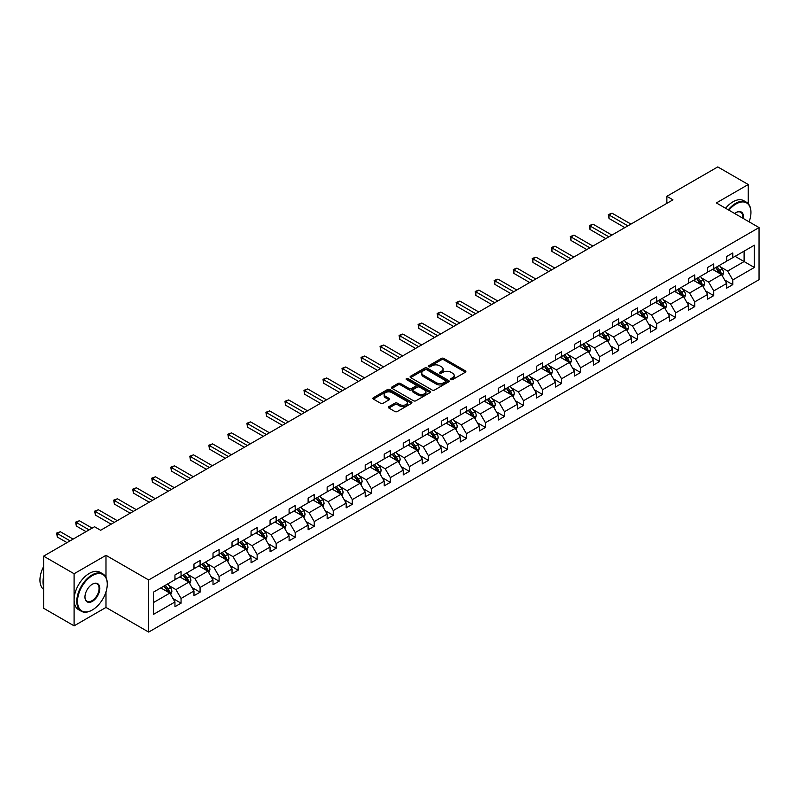 <?xml version="1.0" encoding="UTF-8"?>
<svg xmlns="http://www.w3.org/2000/svg" width="799" height="799" viewBox="0 0 799 799"><rect width="100%" height="100%" fill="white"/><g stroke="black" fill="none" stroke-linecap="round" stroke-linejoin="round"><path stroke-width="1.2" d="M450.966 379.575A1.189 0.689 0 0 0 452.643 379.575L465.368 372.234A1.698 0.979 0 0 0 465.857 371.545A1.698 0.979 0 0 0 465.368 370.856L443.815 358.411A1.698 0.979 0 0 0 441.418 358.411L428.703 365.752A1.189 0.689 0 0 0 428.354 366.242A1.189 0.689 0 0 0 428.703 366.721A1.189 0.689 0 0 0 430.381 366.721L432.029 365.772A5.413 3.126 0 0 1 439.69 365.772L441.477 366.811A5.413 3.126 0 0 1 443.065 369.018A5.413 3.126 0 0 1 441.477 371.235L439.84 372.184A1.189 0.689 0 0 0 439.49 372.664A1.189 0.689 0 0 0 439.84 373.153A1.189 0.689 0 0 0 441.507 373.153L443.155 372.194A5.413 3.126 0 0 1 450.816 372.194L452.614 373.233A5.413 3.126 0 0 1 454.202 375.45A5.413 3.126 0 0 1 452.614 377.657L450.966 378.606A1.189 0.689 0 0 0 450.626 379.096A1.189 0.689 0 0 0 450.966 379.575L450.966 378.606M388.873 406.651A1.698 0.979 0 0 0 388.374 407.34A1.698 0.979 0 0 0 388.873 408.029L394.916 411.525A1.698 0.979 0 0 0 397.313 411.525L411.435 403.365A1.698 0.979 0 0 0 411.934 402.676A1.698 0.979 0 0 0 411.435 401.987L389.892 389.542A1.698 0.979 0 0 0 387.495 389.542L373.373 397.702A1.698 0.979 0 0 0 372.873 398.391A1.698 0.979 0 0 0 373.373 399.081L380.674 403.295A1.698 0.979 0 0 0 383.061 403.295L389.113 399.81A1.698 0.979 0 0 0 389.602 399.12A1.698 0.979 0 0 0 389.113 398.431L385.488 396.334A4.524 2.617 0 0 1 384.159 394.486A4.524 2.617 0 0 1 386.956 392.069A4.524 2.617 0 0 1 391.89 392.639L406.082 400.828A4.524 2.617 0 0 1 407.4 402.676A4.524 2.617 0 0 1 404.614 405.093A4.524 2.617 0 0 1 399.67 404.524L397.313 403.165A1.698 0.979 0 0 0 394.916 403.165L388.873 406.651L388.873 408.029M105.987 555.335L74.097 573.742L43.605 556.144L43.605 608.249L74.097 625.847L105.987 607.44L148.674 632.079L148.674 579.974L105.987 555.335L105.987 577.417M748.254 203.695L748.254 184.519L716.363 202.936L759.05 227.575L148.674 579.974M748.254 184.519L717.772 166.921L666.855 196.314L666.855 203.355M43.605 556.144L94.522 526.751L100.624 530.266L672.948 199.84L666.855 196.314M432.149 390.032A1.698 0.979 0 0 0 434.536 390.032L448.668 381.872A1.698 0.979 0 0 0 449.158 381.183A1.698 0.979 0 0 0 448.668 380.494L427.115 368.049A1.698 0.979 0 0 0 424.718 368.049L410.596 376.209A1.698 0.979 0 0 0 410.097 376.898A1.698 0.979 0 0 0 410.596 377.587L432.149 390.032M406.941 379.835A1.189 0.689 0 0 1 408.139 380.004L408.139 378.596L430.052 391.24A1.698 0.979 0 0 1 430.541 391.929A1.698 0.979 0 0 1 430.052 392.619L415.919 400.778A1.698 0.979 0 0 1 413.532 400.778L391.979 388.334L391.979 386.956A1.698 0.979 0 0 0 391.49 387.645A1.698 0.979 0 0 0 391.979 388.334M391.979 386.956L398.032 383.46A1.698 0.979 0 0 1 400.419 383.46L409.158 388.514A1.698 0.979 0 0 0 411.555 388.514L415.57 386.197A1.698 0.979 0 0 0 416.059 385.508A1.698 0.979 0 0 0 415.57 384.808L406.471 379.555A1.189 0.689 0 0 1 406.122 379.076A1.189 0.689 0 0 1 406.851 378.446A1.189 0.689 0 0 1 408.139 378.596M74.097 573.742L74.097 625.847M153.368 592.189L174.951 579.734L174.951 575.01L181.053 571.495L181.053 576.209L193.977 568.748L193.977 564.024L200.08 560.508L200.08 565.223L213.003 557.762L213.003 553.048L219.096 549.522L219.096 554.246L232.03 546.776L232.03 542.062L238.122 538.536L238.122 543.26L251.056 535.799L251.056 531.075L257.148 527.56L257.148 532.274L270.072 524.813L270.072 520.089L276.174 516.573L276.174 521.288L289.098 513.827L289.098 509.113L295.201 505.587L295.201 510.311L308.124 502.841L308.124 498.127L314.227 494.601L314.227 499.325L327.151 491.854L327.151 487.14L333.253 483.625L333.253 488.339L346.177 480.878L346.177 476.154L352.269 472.638L352.269 477.353L365.203 469.892L365.203 465.178L371.295 461.652L371.295 466.366L384.229 458.906L384.229 454.192L390.321 450.666L390.321 455.39L403.245 447.919L403.245 443.205L409.348 439.69L409.348 444.404L422.272 436.943L422.272 432.219L428.374 428.703L428.374 433.418L441.298 425.957L441.298 421.243L447.4 417.717L447.4 422.431L460.324 414.971L460.324 410.257L466.426 406.731L466.426 411.455L479.35 403.984L479.35 399.27L485.442 395.755L485.442 400.469L498.376 393.008L498.376 388.284L504.469 384.768L504.469 389.483L517.402 382.022L517.402 377.308L523.495 373.782L523.495 378.496L536.419 371.036L536.419 366.322L542.521 362.796L542.521 367.52L555.445 360.049L555.445 355.335L561.547 351.82L561.547 356.534L574.471 349.073L574.471 344.349L580.573 340.833L580.573 345.548L593.497 338.087L593.497 333.373L599.6 329.847L599.6 334.561L612.523 327.101L612.523 322.387L618.616 318.861L618.616 323.585L631.55 316.114L631.55 311.4L637.642 307.875L637.642 312.599L650.576 305.138L650.576 300.414L656.668 296.898L656.668 301.613L669.602 294.152L669.602 289.428L675.694 285.912L675.694 290.626L688.618 283.166L688.618 278.452L694.721 274.926L694.721 279.65L707.644 272.179L707.644 267.465L713.747 263.94L713.747 268.664L726.671 261.203L726.671 256.479L732.773 252.963L732.773 257.678L754.356 245.213L754.356 267.465L732.773 279.93L732.773 284.644L726.671 288.169L726.671 283.445L713.747 290.916L713.747 295.63L707.644 299.146L707.644 294.432L694.721 301.892L694.721 306.616L688.618 310.132L688.618 305.418L675.694 312.878L675.694 317.593L669.602 321.118L669.602 316.404L656.668 323.865L656.668 328.579L650.576 332.104L650.576 327.38L637.642 334.851L637.642 339.565L631.55 343.081L631.55 338.367L618.616 345.827L618.616 350.551L612.523 354.067L612.523 349.353L599.6 356.813L599.6 361.528L593.497 365.053L593.497 360.339L580.573 367.8L580.573 372.514L574.471 376.039L574.471 371.315L561.547 378.786L561.547 383.5L555.445 387.016L555.445 382.302L542.521 389.762L542.521 394.486L536.419 398.002L536.419 393.288L523.495 400.748L523.495 405.463L517.402 408.988L517.402 404.274L504.469 411.735L504.469 416.449L498.376 419.974L498.376 415.25L485.442 422.721L485.442 427.435L479.35 430.951L479.35 426.237L466.426 433.697L466.426 438.421L460.324 441.937L460.324 437.223L447.4 444.683L447.4 449.408L441.298 452.923L441.298 448.209L428.374 455.67L428.374 460.384L422.272 463.909L422.272 459.185L409.348 466.656L409.348 471.37L403.245 474.896L403.245 470.172L390.321 477.632L390.321 482.356L384.229 485.872L384.229 481.158L371.295 488.618L371.295 493.343L365.203 496.858L365.203 492.144L352.269 499.605L352.269 504.319L346.177 507.844L346.177 503.12L333.253 510.591L333.253 515.305L327.151 518.831L327.151 514.107L314.227 521.577L314.227 526.291L308.124 529.807L308.124 525.093L295.201 532.553L295.201 537.278L289.098 540.793L289.098 536.079L276.174 543.54L276.174 548.254L270.072 551.779L270.072 547.065L257.148 554.526L257.148 559.24L251.056 562.766L251.056 558.042L238.122 565.512L238.122 570.226L232.03 573.742L232.03 569.028L219.096 576.488L219.096 581.213L213.003 584.728L213.003 580.014L200.08 587.475L200.08 592.189L193.977 595.714L193.977 591L181.053 598.461L181.053 603.175L174.951 606.701L174.951 601.977L153.368 614.441L153.368 592.189M148.674 632.079L759.05 279.68L759.05 227.575M179.835 576.918L188.854 582.121L175.93 589.592L168.869 585.517M175.93 589.592L181.053 598.461M188.854 582.121L193.977 591M174.951 578.606L175.93 579.165L181.053 576.209M198.851 565.932L207.88 571.145L194.956 578.606L187.895 574.531M194.956 578.606L200.08 587.475M207.88 571.145L213.003 580.014M193.977 567.62L194.956 568.179L200.08 565.223M217.877 554.945L226.906 560.159L213.982 567.62L206.921 563.545M213.982 567.62L219.096 576.488M226.906 560.159L232.03 569.028M213.003 556.633L213.982 557.203L219.096 554.246M236.904 543.959L245.932 549.173L232.998 556.633L225.947 552.558M232.998 556.633L238.122 565.512M245.932 549.173L251.056 558.042M232.03 545.657L232.998 546.216L238.122 543.26M255.93 532.983L264.958 538.186L252.025 545.657L244.973 541.572M252.025 545.657L257.148 554.526M264.958 538.186L270.072 547.065M251.056 534.671L252.025 535.23L257.148 532.274M274.956 521.997L283.975 527.2L271.051 534.671L263.99 530.596M271.051 534.671L276.174 543.54M283.975 527.2L289.098 536.079M270.072 523.685L271.051 524.244L276.174 521.288M293.982 511.01L303.001 516.224L290.077 523.685L283.016 519.61M290.077 523.685L295.201 532.553M303.001 516.224L308.124 525.093M289.098 512.698L290.077 513.268L295.201 510.311M313.008 500.024L322.027 505.238L309.103 512.698L302.042 508.623M309.103 512.698L314.227 521.577M322.027 505.238L327.151 514.107M308.124 501.712L309.103 502.281L314.227 499.325M332.024 489.048L341.053 494.251L328.129 501.712L321.068 497.637M328.129 501.712L333.253 510.591M341.053 494.251L346.177 503.12M327.151 490.736L328.129 491.295L333.253 488.339M351.051 478.062L360.079 483.265L347.156 490.736L340.094 486.661M347.156 490.736L352.269 499.605M360.079 483.265L365.203 492.144M346.177 479.75L347.156 480.309L352.269 477.353M370.077 467.075L379.106 472.289L366.172 479.75L359.121 475.675M366.172 479.75L371.295 488.618M379.106 472.289L384.229 481.158M365.203 468.763L366.172 469.333L371.295 466.366M389.103 456.089L398.132 461.303L385.198 468.763L378.147 464.688M385.198 468.763L390.321 477.632M398.132 461.303L403.245 470.172M384.229 457.777L385.198 458.346L390.321 455.39M408.129 445.103L417.148 450.316L404.224 457.777L397.163 453.702M404.224 457.777L409.348 466.656M417.148 450.316L422.272 459.185M403.245 446.801L404.224 447.36L409.348 444.404M427.155 434.127L436.174 439.33L423.25 446.801L416.189 442.726M423.25 446.801L428.374 455.67M436.174 439.33L441.298 448.209M422.272 435.815L423.25 436.374L428.374 433.418M446.182 423.14L455.2 428.354L442.276 435.815L435.215 431.74M442.276 435.815L447.4 444.683M455.2 428.354L460.324 437.223M441.298 424.828L442.276 425.398L447.4 422.431M465.198 412.154L474.226 417.368L461.303 424.828L454.241 420.753M461.303 424.828L466.426 433.697M474.226 417.368L479.35 426.237M460.324 413.842L461.303 414.411L466.426 411.455M484.224 401.168L493.253 406.381L480.329 413.842L473.268 409.767M480.329 413.842L485.442 422.721M493.253 406.381L498.376 415.25M479.35 402.866L480.329 403.425L485.442 400.469M503.25 390.192L512.279 395.395L499.345 402.866L492.294 398.791M499.345 402.866L504.469 411.735M512.279 395.395L517.402 404.274M498.376 391.88L499.345 392.439L504.469 389.483M522.276 379.205L531.305 384.419L518.371 391.88L511.32 387.805M518.371 391.88L523.495 400.748M531.305 384.419L536.419 393.288M517.402 380.893L518.371 381.453L523.495 378.496M541.303 368.219L550.331 373.433L537.397 380.893L530.336 376.818M537.397 380.893L542.521 389.762M550.331 373.433L555.445 382.302M536.419 369.907L537.397 370.476L542.521 367.52M560.329 357.233L569.347 362.446L556.424 369.907L549.362 365.832M556.424 369.907L561.547 378.786M569.347 362.446L574.471 371.315M555.445 358.931L556.424 359.49L561.547 356.534M579.355 346.257L588.374 351.46L575.45 358.931L568.389 354.856M575.45 358.931L580.573 367.8M588.374 351.46L593.497 360.339M574.471 347.945L575.45 348.504L580.573 345.548M598.371 335.27L607.4 340.484L594.476 347.945L587.415 343.87M594.476 347.945L599.6 356.813M607.4 340.484L612.523 349.353M593.497 336.958L594.476 337.518L599.6 334.561M617.397 324.284L626.426 329.498L613.502 336.958L606.441 332.883M613.502 336.958L618.616 345.827M626.426 329.498L631.55 338.367M612.523 325.972L613.502 326.541L618.616 323.585M636.423 313.298L645.452 318.511L632.518 325.972L625.467 321.897M632.518 325.972L637.642 334.851M645.452 318.511L650.576 327.38M631.55 314.996L632.518 315.555L637.642 312.599M655.45 302.322L664.478 307.525L651.545 314.996L644.493 310.921M651.545 314.996L656.668 323.865M664.478 307.525L669.602 316.404M650.576 304.01L651.545 304.569L656.668 301.613M674.476 291.335L683.505 296.549L670.571 304.01L663.51 299.935M670.571 304.01L675.694 312.878M683.505 296.549L688.618 305.418M669.602 293.023L670.571 293.583L675.694 290.626M693.502 280.349L702.521 285.563L689.597 293.023L682.536 288.948M689.597 293.023L694.721 301.892M702.521 285.563L707.644 294.432M688.618 282.037L689.597 282.606L694.721 279.65M712.528 269.363L721.547 274.576L708.623 282.037L701.562 277.962M708.623 282.037L713.747 290.916M721.547 274.576L726.671 283.445M707.644 271.051L708.623 271.62L713.747 268.664M735.09 256.339L744.109 261.553L727.649 271.061L720.588 266.976M727.649 271.061L732.773 279.93M754.356 267.465L744.109 261.553L744.109 251.126L754.356 245.213M726.671 260.075L727.649 260.634L732.773 257.678M153.368 602.616L169.827 593.108L160.809 587.894M169.827 593.108L174.951 601.977M724.663 279.96L732.773 284.644M705.637 290.946L713.747 295.63M686.611 301.932L694.721 306.616M667.584 312.918L675.694 317.593M648.558 323.895L656.668 328.579M629.532 334.881L637.642 339.565M610.506 345.867L618.616 350.551M591.49 356.853L599.6 361.528M572.464 367.83L580.573 372.514M553.437 378.816L561.547 383.5M534.411 389.802L542.521 394.486M515.385 400.788L523.495 405.463M496.359 411.765L504.469 416.449M477.333 422.751L485.442 427.435M458.316 433.737L466.426 438.421M439.29 444.723L447.4 449.408M420.264 455.7L428.374 460.384M401.238 466.686L409.348 471.37M382.212 477.672L390.321 482.356M363.185 488.658L371.295 493.343M344.159 499.645L352.269 504.319M325.143 510.621L333.253 515.305M306.117 521.607L314.227 526.291M287.091 532.593L295.201 537.278M268.065 543.58L276.174 548.254M249.038 554.556L257.148 559.24M230.012 565.542L238.122 570.226M210.986 576.528L219.096 581.213M191.97 587.515L200.08 592.189M172.944 598.491L181.053 603.175M105.987 607.44L105.987 591.879M451.445 379.745L452.614 379.066A5.413 3.126 0 0 0 454.202 376.858L454.202 375.45M443.065 369.018L443.065 370.426A5.413 3.126 0 0 1 441.477 372.644L440.309 373.313M465.338 372.244L443.815 359.82A1.698 0.979 0 0 0 441.418 359.82L429.173 366.891M448.639 381.892L427.115 369.458A1.698 0.979 0 0 0 424.718 369.458L410.616 377.607M445.672 381.662A1.189 0.689 0 0 0 446.022 381.183A1.189 0.689 0 0 0 445.672 380.704L426.756 369.777A1.189 0.689 0 0 0 425.078 369.777L423.35 370.786A5.413 3.126 0 0 0 421.762 372.993A5.413 3.126 0 0 0 423.35 375.2L436.274 382.671A5.413 3.126 0 0 0 443.934 382.671L445.672 381.662L445.672 383.071A1.189 0.689 0 0 0 446.022 382.591L446.022 381.183M421.762 372.993L421.762 374.401A5.413 3.126 0 0 0 423.35 376.609L423.35 375.2M445.672 383.071L443.934 384.079A5.413 3.126 0 0 1 436.274 384.079L423.35 376.609M392.009 388.354L398.032 384.868L398.032 383.46M416.059 385.508L416.059 386.916A1.698 0.979 0 0 1 415.57 387.605L411.555 389.922A1.698 0.979 0 0 1 409.158 389.922L400.419 384.868A1.698 0.979 0 0 0 398.032 384.868M408.139 380.004L430.032 392.639M418.227 393.747A4.524 2.617 0 0 0 423.16 394.307A4.524 2.617 0 0 0 425.957 391.9A4.524 2.617 0 0 0 424.629 390.052L419.635 387.165A1.698 0.979 0 0 0 417.238 387.165L413.233 389.473A1.698 0.979 0 0 0 412.733 390.172A1.698 0.979 0 0 0 413.233 390.861L418.227 393.747L418.227 395.155A4.524 2.617 0 0 0 423.16 395.715A4.524 2.617 0 0 0 425.957 393.308L425.957 391.9M412.733 390.172L412.733 391.58A1.698 0.979 0 0 0 413.233 392.269L413.233 390.861M418.227 395.155L413.233 392.269M407.4 402.676L407.4 404.084A4.524 2.617 0 0 1 404.614 406.501A4.524 2.617 0 0 1 399.67 405.932L397.313 404.574A1.698 0.979 0 0 0 394.916 404.574L388.893 408.049M384.159 394.486L384.159 395.895A4.524 2.617 0 0 0 385.488 397.742L385.488 396.334M389.083 399.82L385.488 397.742M411.415 403.385L389.892 390.951A1.698 0.979 0 0 0 387.495 390.951L373.393 399.101L373.373 397.702M722.476 276.184L723.594 272.938A4.574 2.637 -120 0 0 722.136 269.053L719.4 265.398M714.486 270.501L713.307 268.913M630.94 224.09L612.074 213.203L609.018 214.961L609.018 218.477L624.838 227.615M720.878 274.187L721.127 273.138A4.574 2.637 -120 0 0 719.819 270.392L717.083 266.736M715.934 267.395L718.95 271.42A2.327 1.348 60 0 1 719.38 272.119L721.127 273.138M715.624 267.575L718.361 271.231A4.574 2.637 60 0 1 719.5 273.388M609.018 218.477L608.349 214.571L627.884 225.857M608.349 214.571L612.074 213.203M749.112 221.842A21.044 12.145 120 0 0 750.94 212.544A21.044 12.145 120 0 0 736.059 203.955A21.044 12.145 120 0 0 728.928 210.187M728.289 209.817A21.563 12.444 -60 0 1 735.699 203.326A21.563 12.444 -60 0 1 746.476 202.257A21.563 12.444 -60 0 1 750.94 212.125A21.563 12.444 -60 0 1 750.94 212.334M734.671 213.503A10.517 6.072 -60 0 1 736.059 212.544L736.059 212.544A10.517 6.072 -60 0 1 743.37 218.527M725.602 208.269A21.563 12.444 -60 0 1 733.013 201.777A21.563 12.444 -60 0 1 743.789 200.709L746.476 202.257M742.69 218.127A10.007 5.773 120 0 0 740.693 212.264A10.007 5.773 120 0 0 735.879 212.654M92.025 610.146L92.394 609.937A21.044 12.145 120 0 0 107.266 584.169A21.044 12.145 120 0 0 92.394 575.58A21.044 12.145 120 0 0 77.513 601.347A21.044 12.145 120 0 0 92.394 609.937L92.025 610.146A21.563 12.444 -60 0 1 81.248 611.215A21.563 12.444 -60 0 1 77.942 593.937A21.563 12.444 -60 0 1 92.025 574.94A21.563 12.444 -60 0 1 102.801 573.872A21.563 12.444 -60 0 1 107.266 583.739A21.563 12.444 -60 0 1 107.266 583.959M92.394 601.347A10.517 6.072 -60 0 1 84.954 597.053A10.517 6.072 -60 0 1 92.394 584.169L92.394 584.169A10.517 6.072 -60 0 1 99.825 588.464A10.517 6.072 -60 0 1 92.394 601.347M84.954 596.833A10.007 5.773 120 0 0 87.021 601.208A10.007 5.773 120 0 0 92.025 600.708A10.007 5.773 120 0 0 98.557 591.899A10.007 5.773 120 0 0 97.029 583.879A10.007 5.773 120 0 0 92.205 584.279M81.248 611.215L78.562 609.667A21.563 12.444 -60 0 1 75.256 592.389A21.563 12.444 -60 0 1 89.338 573.392A21.563 12.444 -60 0 1 100.125 572.324L102.801 573.872M43.605 586.416A21.563 12.444 -60 0 1 43.605 576.558M43.605 589.412A21.563 12.444 -60 0 1 43.605 566.531M703.45 287.161L704.568 283.925A4.574 2.637 -120 0 0 703.11 280.04L700.373 276.384M695.47 281.488L694.281 279.9M611.914 235.076L593.048 224.189L590.002 225.947L590.002 229.463L605.812 238.601M701.852 285.173L702.101 284.124A4.574 2.637 -120 0 0 700.793 281.368L698.056 277.712M696.918 278.382L699.924 282.397A2.327 1.348 60 0 1 700.353 283.106L702.101 284.124M696.598 278.561L699.335 282.217A4.574 2.637 60 0 1 700.473 284.374M590.002 229.463L589.322 225.558L608.868 236.834M589.322 225.558L593.048 224.189M684.423 298.147L685.552 294.911A4.574 2.637 -120 0 0 684.094 291.016L681.347 287.36M676.443 292.464L675.255 290.886M592.888 246.062L574.022 235.166L570.975 236.933L570.975 240.449L586.786 249.578M682.825 296.159L683.085 295.101A4.574 2.637 -120 0 0 681.777 292.354L679.03 288.699M677.892 289.358L680.898 293.383A2.327 1.348 60 0 1 681.327 294.092L683.085 295.101M677.572 289.548L680.309 293.203A4.574 2.637 60 0 1 681.447 295.36M570.975 240.449L570.306 236.544L589.842 247.82M570.306 236.544L574.022 235.166M665.397 309.133L666.526 305.897A4.574 2.637 -120 0 0 665.068 302.002L662.331 298.347M657.417 303.45L656.229 301.872M573.862 257.048L554.995 246.152L551.949 247.91L551.949 251.435L567.769 260.564M663.799 307.136L664.059 306.087A4.574 2.637 -120 0 0 662.751 303.34L660.014 299.685M658.865 300.344L661.882 304.369A2.327 1.348 60 0 1 662.301 305.078L664.059 306.087M658.546 300.534L661.282 304.189A4.574 2.637 60 0 1 662.421 306.347M551.949 251.435L551.28 247.52L570.816 258.806M551.28 247.52L554.995 246.152M646.381 320.119L647.5 316.873A4.574 2.637 -120 0 0 646.041 312.988L643.305 309.333M638.391 314.436L637.202 312.848M554.836 268.025L535.969 257.138L532.923 258.896L532.923 262.422L548.743 271.55M644.773 318.122L645.033 317.073A4.574 2.637 -120 0 0 643.724 314.327L640.988 310.671M639.839 311.33L642.855 315.355A2.327 1.348 60 0 1 643.275 316.064L645.033 317.073M639.52 311.51L642.256 315.166A4.574 2.637 60 0 1 643.395 317.323M532.923 262.422L532.254 258.506L551.789 269.792M532.254 258.506L535.969 257.138M627.355 331.106L628.473 327.86A4.574 2.637 -120 0 0 627.015 323.975L624.279 320.319M619.365 325.423L618.176 323.835M535.809 279.011L516.943 268.124L513.897 269.882L513.897 273.398L529.717 282.536M625.747 329.108L626.007 328.059A4.574 2.637 -120 0 0 624.698 325.303L621.962 321.657M620.813 322.317L623.829 326.332A2.327 1.348 60 0 1 624.249 327.041L626.007 328.059M620.493 322.496L623.23 326.152A4.574 2.637 60 0 1 624.369 328.309M513.897 273.398L513.228 269.493L532.763 280.769M513.228 269.493L516.943 268.124M608.329 342.082L609.447 338.846A4.574 2.637 -120 0 0 607.989 334.951L605.252 331.295M600.339 336.409L599.15 334.821M516.793 289.997L497.927 279.101L494.871 280.868L494.871 284.384L510.691 293.513M606.731 340.094L606.98 339.036A4.574 2.637 -120 0 0 605.672 336.289L602.935 332.634M601.787 333.293L604.803 337.318A2.327 1.348 60 0 1 605.223 338.027L606.98 339.036M601.467 333.483L604.214 337.138A4.574 2.637 60 0 1 605.352 339.295M494.871 284.384L494.201 280.479L513.737 291.755M494.201 280.479L497.927 279.101M589.302 353.068L590.421 349.832A4.574 2.637 -120 0 0 588.963 345.937L586.226 342.282M581.312 347.385L580.134 345.807M497.767 300.983L478.901 290.087L475.844 291.845L475.844 295.37L491.665 304.499M587.704 351.071L587.954 350.022A4.574 2.637 -120 0 0 586.646 347.275L583.909 343.62M582.761 344.279L585.777 348.304A2.327 1.348 60 0 1 586.206 349.013L587.954 350.022M582.451 344.469L585.188 348.124A4.574 2.637 60 0 1 586.326 350.282M475.844 295.37L475.175 291.465L494.711 302.741M475.175 291.465L478.901 290.087M570.276 364.054L571.395 360.808A4.574 2.637 -120 0 0 569.937 356.923L567.2 353.268M562.296 358.371L561.108 356.783M478.741 311.96L459.874 301.073L456.828 302.831L456.828 306.357L472.638 315.485M568.678 362.057L568.928 361.008A4.574 2.637 -120 0 0 567.62 358.262L564.883 354.606M563.744 355.265L566.751 359.29A2.327 1.348 60 0 1 567.18 359.999L568.928 361.008M563.425 355.445L566.161 359.101A4.574 2.637 60 0 1 567.3 361.258M456.828 306.357L456.149 302.441L475.695 313.727M456.149 302.441L459.874 301.073M551.25 375.041L552.379 371.795A4.574 2.637 -120 0 0 550.92 367.91L548.174 364.254M543.27 369.358L542.082 367.77M459.715 322.946L440.848 312.059L437.802 313.817L437.802 317.333L453.612 326.471M549.652 373.043L549.912 371.994A4.574 2.637 -120 0 0 548.603 369.248L545.857 365.592M544.718 366.252L547.724 370.277A2.327 1.348 60 0 1 548.154 370.976L549.912 371.994M544.399 366.431L547.135 370.087A4.574 2.637 60 0 1 548.274 372.244M437.802 317.333L437.133 313.428L456.668 324.704M437.133 313.428L440.848 312.059M532.224 386.017L533.352 382.781A4.574 2.637 -120 0 0 531.894 378.886L529.158 375.23M524.244 380.344L523.055 378.756M440.688 333.932L421.822 323.036L418.776 324.803L418.776 328.319L434.596 337.448M530.626 384.029L530.886 382.981A4.574 2.637 -120 0 0 529.577 380.224L526.841 376.569M525.692 377.238L528.708 381.253A2.327 1.348 60 0 1 529.128 381.962L530.886 382.981M525.372 377.418L528.109 381.073A4.574 2.637 60 0 1 529.248 383.23M418.776 328.319L418.107 324.414L437.642 335.69M418.107 324.414L421.822 323.036M513.208 397.003L514.326 393.767A4.574 2.637 -120 0 0 512.868 389.872L510.132 386.217M505.218 391.32L504.029 389.742M421.662 344.918L402.796 334.022L399.75 335.78L399.75 339.305L415.57 348.434M511.6 395.006L511.859 393.957A4.574 2.637 -120 0 0 510.551 391.21L507.814 387.555M506.666 388.214L509.682 392.239A2.327 1.348 60 0 1 510.102 392.948L511.859 393.957M506.346 388.404L509.083 392.059A4.574 2.637 60 0 1 510.221 394.217M399.75 339.305L399.081 335.4L418.616 346.676M399.081 335.4L402.796 334.022M494.182 407.989L495.3 404.753A4.574 2.637 -120 0 0 493.842 400.858L491.105 397.203M486.192 402.306L485.003 400.718M402.636 355.895L383.77 345.008L380.724 346.766L380.724 350.292L396.544 359.42M492.574 405.992L492.833 404.943A4.574 2.637 -120 0 0 491.525 402.197L488.788 398.541M487.64 399.2L490.656 403.225A2.327 1.348 60 0 1 491.075 403.934L492.833 404.943M487.32 399.38L490.057 403.036A4.574 2.637 60 0 1 491.195 405.203M380.724 350.292L380.054 346.376L399.59 357.662M380.054 346.376L383.77 345.008M475.155 418.976L476.274 415.73A4.574 2.637 -120 0 0 474.816 411.845L472.079 408.189M467.165 413.293L465.977 411.705M383.62 366.881L364.753 355.994L361.697 357.752L361.697 361.268L377.518 370.406M473.557 416.978L473.807 415.929A4.574 2.637 -120 0 0 472.499 413.183L469.762 409.527M468.613 410.187L471.63 414.212A2.327 1.348 60 0 1 472.049 414.911L473.807 415.929M468.294 410.366L471.04 414.022A4.574 2.637 60 0 1 472.179 416.179M361.697 361.268L361.028 357.363L380.564 368.639M361.028 357.363L364.753 355.994M456.129 429.952L457.248 426.716A4.574 2.637 -120 0 0 455.79 422.821L453.053 419.165M448.139 424.279L446.961 422.691M364.594 377.867L345.727 366.971L342.671 368.738L342.671 372.254L358.491 381.383M454.531 427.964L454.781 426.916A4.574 2.637 -120 0 0 453.472 424.159L450.736 420.504M449.587 421.173L452.604 425.188A2.327 1.348 60 0 1 453.033 425.897L454.781 426.916M449.278 421.353L452.014 425.008A4.574 2.637 60 0 1 453.153 427.165M342.671 372.254L342.002 368.349L361.538 379.625M342.002 368.349L345.727 366.971M437.103 440.938L438.222 437.702A4.574 2.637 -120 0 0 436.763 433.807L434.027 430.152M429.123 435.255L427.934 433.677M345.567 388.853L326.701 377.957L323.655 379.715L323.655 383.24L339.465 392.369M435.505 438.941L435.755 437.892A4.574 2.637 -120 0 0 434.446 435.145L431.71 431.49M430.571 432.149L433.577 436.174A2.327 1.348 60 0 1 434.007 436.883L435.755 437.892M430.252 432.339L432.988 435.994A4.574 2.637 60 0 1 434.127 438.152M323.655 383.24L322.976 379.335L342.521 390.611M322.976 379.335L326.701 377.957M418.077 451.924L419.205 448.688A4.574 2.637 -120 0 0 417.747 444.793L415.001 441.138M410.097 446.242L408.908 444.653M326.541 399.83L307.675 388.943L304.629 390.701L304.629 394.227L320.439 403.355M416.479 449.927L416.738 448.878A4.574 2.637 -120 0 0 415.43 446.132L412.683 442.476M411.545 443.135L414.551 447.16A2.327 1.348 60 0 1 414.981 447.869L416.738 448.878M411.225 443.315L413.962 446.971A4.574 2.637 60 0 1 415.1 449.138M304.629 394.227L303.96 390.312L323.495 401.597M303.96 390.312L307.675 388.943M399.051 462.911L400.179 459.665A4.574 2.637 -120 0 0 398.721 455.78L395.984 452.124M391.071 457.228L389.882 455.64M307.515 410.816L288.649 399.929L285.603 401.687L285.603 405.203L301.423 414.341M397.453 460.913L397.712 459.864A4.574 2.637 -120 0 0 396.404 457.118L393.667 453.462M392.519 454.122L395.535 458.147A2.327 1.348 60 0 1 395.954 458.846L397.712 459.864M392.199 454.301L394.936 457.957A4.574 2.637 60 0 1 396.074 460.114M285.603 405.203L284.933 401.298L304.469 412.574M284.933 401.298L288.649 399.929M380.034 473.887L381.153 470.651A4.574 2.637 -120 0 0 379.695 466.756L376.958 463.1M372.044 468.214L370.856 466.626M288.489 421.802L269.623 410.906L266.576 412.674L266.576 416.189L282.397 425.318M378.426 471.899L378.686 470.851A4.574 2.637 -120 0 0 377.378 468.094L374.641 464.439M373.493 465.108L376.509 469.123A2.327 1.348 60 0 1 376.928 469.832L378.686 470.851M373.173 465.288L375.91 468.943A4.574 2.637 60 0 1 377.048 471.1M266.576 416.189L265.907 412.284L285.443 423.56M265.907 412.284L269.623 410.906M361.008 484.873L362.127 481.637A4.574 2.637 -120 0 0 360.669 477.742L357.932 474.087M353.018 479.19L351.83 477.612M269.463 432.788L250.596 421.892L247.55 423.65L247.55 427.175L263.37 436.304M359.4 482.876L359.66 481.827A4.574 2.637 -120 0 0 358.352 479.08L355.615 475.425M354.466 476.084L357.483 480.109A2.327 1.348 60 0 1 357.902 480.818L359.66 481.827M354.147 476.274L356.883 479.929A4.574 2.637 60 0 1 358.022 482.087M247.55 427.175L246.881 423.27L266.417 434.546M246.881 423.27L250.596 421.892M341.982 495.859L343.101 492.623A4.574 2.637 -120 0 0 341.642 488.728L338.906 485.073M333.992 490.177L332.803 488.589M250.447 443.775L231.58 432.878L228.524 434.636L228.524 438.162L244.344 447.29M340.374 493.862L340.634 492.813A4.574 2.637 -120 0 0 339.325 490.067L336.589 486.411M335.44 487.07L338.456 491.095A2.327 1.348 60 0 1 338.876 491.804L340.634 492.813M335.121 487.26L337.867 490.906A4.574 2.637 60 0 1 339.006 493.073M228.524 438.162L227.855 434.247L247.39 445.532M227.855 434.247L231.58 432.878M322.956 506.846L324.074 503.6A4.574 2.637 -120 0 0 322.616 499.715L319.88 496.059M314.966 501.163L313.787 499.575M231.42 454.751L212.554 443.864L209.498 445.622L209.498 449.138L225.318 458.276M321.358 504.848L321.607 503.799A4.574 2.637 -120 0 0 320.299 501.053L317.563 497.397M316.414 498.057L319.43 502.082A2.327 1.348 60 0 1 319.86 502.781L321.607 503.799M316.104 498.236L318.841 501.892A4.574 2.637 60 0 1 319.98 504.049M209.498 449.138L208.829 445.233L228.364 456.519M208.829 445.233L212.554 443.864M303.93 517.822L305.048 514.586A4.574 2.637 -120 0 0 303.59 510.691L300.853 507.045M295.95 512.149L294.761 510.561M212.394 465.737L193.528 454.841L190.482 456.609L190.482 460.124L206.292 469.263M302.332 515.834L302.581 514.786A4.574 2.637 -120 0 0 301.273 512.029L298.536 508.374M297.398 509.043L300.404 513.058A2.327 1.348 60 0 1 300.833 513.767L302.581 514.786M297.078 509.223L299.815 512.878A4.574 2.637 60 0 1 300.953 515.035M190.482 460.124L189.802 456.219L209.348 467.495M189.802 456.219L193.528 454.841M284.903 528.808L286.032 525.572A4.574 2.637 -120 0 0 284.574 521.677L281.827 518.022M276.923 523.125L275.735 521.547M193.368 476.723L174.502 465.827L171.455 467.585L171.455 471.11L187.266 480.239M283.305 526.811L283.565 525.762A4.574 2.637 -120 0 0 282.257 523.015L279.51 519.36M278.372 520.019L281.378 524.044A2.327 1.348 60 0 1 281.807 524.753L283.565 525.762M278.052 520.209L280.789 523.864A4.574 2.637 60 0 1 281.927 526.022M171.455 471.11L170.786 467.205L190.322 478.481M170.786 467.205L174.502 465.827M265.877 539.794L267.006 536.558A4.574 2.637 -120 0 0 265.548 532.663L262.811 529.008M257.897 534.112L256.709 532.534M174.342 487.71L155.475 476.813L152.429 478.571L152.429 482.097L168.249 491.225M264.279 537.797L264.539 536.748A4.574 2.637 -120 0 0 263.231 534.002L260.494 530.346M259.345 531.005L262.362 535.03A2.327 1.348 60 0 1 262.781 535.739L264.539 536.748M259.026 531.195L261.762 534.851A4.574 2.637 60 0 1 262.901 537.008M152.429 482.097L151.76 478.182L171.296 489.467M151.76 478.182L155.475 476.813M246.861 550.781L247.98 547.535A4.574 2.637 -120 0 0 246.521 543.65L243.785 539.994M238.871 545.098L237.683 543.51M155.316 498.686L136.449 487.799L133.403 489.557L133.403 493.073L149.223 502.211M245.253 548.783L245.513 547.734A4.574 2.637 -120 0 0 244.204 544.988L241.468 541.332M240.319 541.992L243.335 546.017A2.327 1.348 60 0 1 243.755 546.716L245.513 547.734M240 542.171L242.736 545.827A4.574 2.637 60 0 1 243.875 547.984M133.403 493.073L132.734 489.168L152.269 500.454M132.734 489.168L136.449 487.799M227.835 561.767L228.953 558.521A4.574 2.637 -120 0 0 227.495 554.636L224.759 550.98M219.845 556.084L218.656 554.496M136.289 509.672L117.423 498.786L114.377 500.544L114.377 504.059L130.197 513.198M226.227 559.769L226.487 558.721A4.574 2.637 -120 0 0 225.178 555.964L222.442 552.319M221.293 552.978L224.309 556.993A2.327 1.348 60 0 1 224.729 557.702L226.487 558.721M220.973 553.158L223.71 556.813A4.574 2.637 60 0 1 224.849 558.97M114.377 504.059L113.708 500.154L133.243 511.43M113.708 500.154L117.423 498.786M208.809 572.743L209.927 569.507A4.574 2.637 -120 0 0 208.469 565.612L205.733 561.957M200.819 567.06L199.63 565.482M117.263 520.658L98.407 509.762L95.351 511.53L95.351 515.045L111.171 524.174M207.201 570.756L207.46 569.697A4.574 2.637 -120 0 0 206.152 566.95L203.415 563.295M202.267 563.954L205.283 567.979A2.327 1.348 60 0 1 205.703 568.688L207.46 569.697M201.947 564.144L204.694 567.799A4.574 2.637 60 0 1 205.832 569.957M95.351 515.045L94.681 511.14L114.217 522.416M94.681 511.14L98.407 509.762M189.782 583.729L190.901 580.493A4.574 2.637 -120 0 0 189.443 576.598L186.706 572.943M181.792 578.047L180.614 576.469M92.145 528.119L79.381 520.748L76.324 522.506L76.324 526.032L86.052 531.645M188.184 581.732L188.434 580.683A4.574 2.637 -120 0 0 187.126 577.937L184.389 574.281M183.241 574.94L186.257 578.965A2.327 1.348 60 0 1 186.686 579.674L188.434 580.683M182.931 575.13L185.668 578.786A4.574 2.637 60 0 1 186.806 580.943M76.324 526.032L75.655 522.127L89.098 529.877M75.655 522.127L79.381 520.748M170.756 594.716L171.875 591.47A4.574 2.637 -120 0 0 170.417 587.585L167.68 583.929M162.776 589.033L161.588 587.445M73.118 539.105L60.354 531.735L57.308 533.492L57.308 537.018L67.026 542.621M169.158 592.718L169.408 591.669A4.574 2.637 -120 0 0 168.1 588.923L165.363 585.268M164.224 585.927L167.231 589.952A2.327 1.348 60 0 1 167.66 590.661L169.408 591.669M163.905 586.106L166.641 589.762A4.574 2.637 60 0 1 167.78 591.919M57.308 537.018L56.629 533.103L70.072 540.863M56.629 533.103L60.354 531.735M452.614 379.066L452.614 377.657M439.84 373.153L439.84 372.184M441.477 372.644L441.477 371.235M428.703 366.721L428.703 365.752M441.418 359.82L441.418 358.411M443.815 359.82L443.815 358.411M465.368 372.234L465.368 370.856M410.596 377.587L410.596 376.209M424.718 369.458L424.718 368.049M427.115 369.458L427.115 368.049M448.668 381.872L448.668 380.494M436.274 384.079L436.274 382.671M443.934 384.079L443.934 382.671M400.419 384.868L400.419 383.46M409.158 389.922L409.158 388.514M411.555 389.922L411.555 388.514M415.57 387.605L415.57 386.197M430.052 392.619L430.052 391.24M394.916 404.574L394.916 403.165M397.313 404.574L397.313 403.165M399.67 405.932L399.67 404.524M389.113 399.81L389.113 398.431M387.495 390.951L387.495 389.542M389.892 390.951L389.892 389.542M411.435 403.365L411.435 401.987M721.217 274.387L723.564 273.028M719.819 270.392L722.136 269.053M717.063 271.98L718.361 271.231M702.191 285.373L704.538 284.015M700.793 281.368L703.11 280.04M698.036 282.966L699.335 282.217M683.175 296.349L685.522 295.001M681.777 292.354L684.094 291.016M679.01 293.952L680.309 293.203M664.149 307.335L666.496 305.987M662.751 303.34L665.068 302.002M659.984 304.938L661.282 304.189M645.123 318.322L647.47 316.963M643.724 314.327L646.041 312.988M640.958 315.915L642.256 315.166M626.096 329.308L628.443 327.95M624.698 325.303L627.015 323.975M621.932 326.901L623.23 326.152M607.07 340.294L609.417 338.936M605.672 336.289L607.989 334.951M602.905 337.887L604.214 337.138M588.044 351.27L590.391 349.922M586.646 347.275L588.963 345.937M583.889 348.873L585.188 348.124M569.018 362.257L571.365 360.898M567.62 358.262L569.937 356.923M564.863 359.86L566.161 359.101M550.002 373.243L552.349 371.885M548.603 369.248L550.92 367.91M545.837 370.836L547.135 370.087M530.975 384.229L533.323 382.871M529.577 380.224L531.894 378.886M526.811 381.822L528.109 381.073M511.949 395.205L514.296 393.857M510.551 391.21L512.868 389.872M507.784 392.808L509.083 392.059M492.923 406.192L495.27 404.833M491.525 402.197L493.842 400.858M488.758 403.795L490.057 403.036M473.897 417.178L476.244 415.82M472.499 413.183L474.816 411.845M469.732 414.771L471.04 414.022M454.871 428.164L457.218 426.806M453.472 424.159L455.79 422.821M450.716 425.757L452.014 425.008M435.845 439.14L438.192 437.792M434.446 435.145L436.763 433.807M431.69 436.743L432.988 435.994M416.828 450.127L419.175 448.768M415.43 446.132L417.747 444.793M412.664 447.73L413.962 446.971M397.802 461.113L400.149 459.755M396.404 457.118L398.721 455.78M393.637 458.706L394.936 457.957M378.776 472.099L381.123 470.741M377.378 468.094L379.695 466.756M374.611 469.692L375.91 468.943M359.75 483.075L362.097 481.727M358.352 479.08L360.669 477.742M355.585 480.678L356.883 479.929M340.724 494.062L343.071 492.703M339.325 490.067L341.642 488.728M336.559 491.665L337.867 490.906M321.697 505.048L324.044 503.69M320.299 501.053L322.616 499.715M317.543 502.641L318.841 501.892M302.671 516.034L305.018 514.676M301.273 512.029L303.59 510.691M298.516 513.627L299.815 512.878M283.655 527.01L286.002 525.662M282.257 523.015L284.574 521.677M279.49 524.613L280.789 523.864M264.629 537.997L266.976 536.648M263.231 534.002L265.548 532.663M260.464 535.6L261.762 534.851M245.603 548.983L247.95 547.625M244.204 544.988L246.521 543.65M241.438 546.576L242.736 545.827M226.576 559.969L228.923 558.611M225.178 555.964L227.495 554.636M222.412 557.562L223.71 556.813M207.55 570.945L209.897 569.597M206.152 566.95L208.469 565.612M203.385 568.548L204.694 567.799M188.524 581.932L190.871 580.583M187.126 577.937L189.443 576.598M184.369 579.535L185.668 578.786M169.498 592.918L171.845 591.56M168.1 588.923L170.417 587.585M165.343 590.511L166.641 589.762"/></g></svg>
